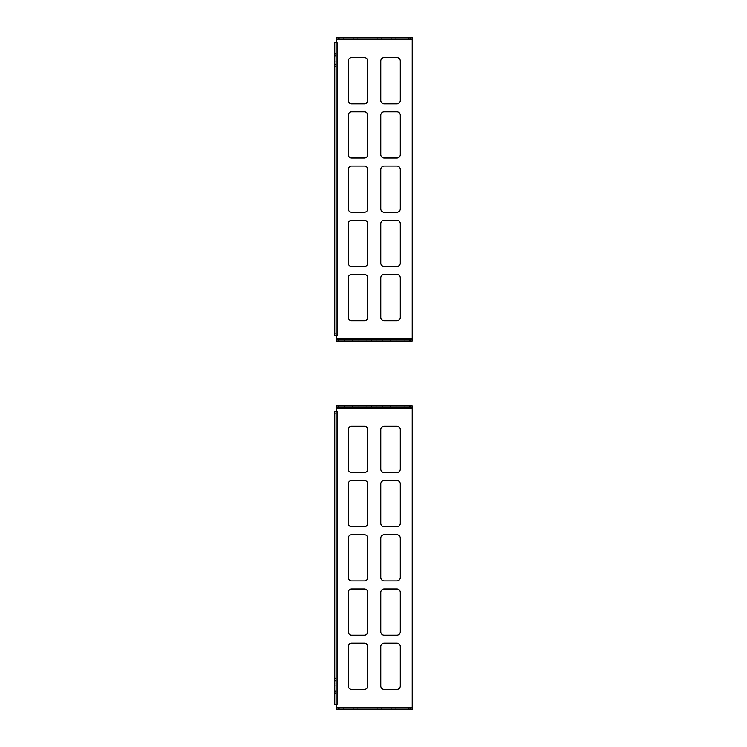 <?xml version="1.0" encoding="UTF-8"?>
<svg xmlns="http://www.w3.org/2000/svg" width="747" height="747" viewBox="0 0 747 747"><rect width="100%" height="100%" fill="white"/><g stroke="black" fill="none" stroke-linecap="round" stroke-linejoin="round"><path stroke-width="0.56" stroke-dasharray="3.73 2.8" d="M351.66 472.506A3.408 3.408 0 0 1 348.261 469.097L348.261 429.712A3.408 3.408 0 0 1 351.66 426.304L364.368 426.304A3.408 3.408 0 0 1 367.776 429.712L367.776 469.097A3.408 3.408 0 0 1 364.368 472.506L351.66 472.506L364.368 472.506A3.408 3.408 0 0 0 367.776 469.097L367.776 429.712A3.408 3.408 0 0 0 364.368 426.304L351.66 426.304A3.408 3.408 0 0 0 348.261 429.712L348.261 469.097A3.408 3.408 0 0 0 351.66 472.506L364.368 472.506M351.66 526.719A3.408 3.408 0 0 1 348.261 523.311L348.261 483.935A3.408 3.408 0 0 1 351.66 480.526L364.368 480.526A3.408 3.408 0 0 1 367.776 483.935L367.776 523.311A3.408 3.408 0 0 1 364.368 526.719L351.66 526.719L364.368 526.719A3.408 3.408 0 0 0 367.776 523.311L367.776 483.935A3.408 3.408 0 0 0 364.368 480.526L351.66 480.526A3.408 3.408 0 0 0 348.261 483.935L348.261 523.311A3.408 3.408 0 0 0 351.66 526.719L364.368 526.719M351.66 580.933A3.408 3.408 0 0 1 348.261 577.534L348.261 538.148A3.408 3.408 0 0 1 351.66 534.74L364.368 534.74A3.408 3.408 0 0 1 367.776 538.148L367.776 577.534A3.408 3.408 0 0 1 364.368 580.933L351.66 580.933L364.368 580.933A3.408 3.408 0 0 0 367.776 577.534L367.776 538.148A3.408 3.408 0 0 0 364.368 534.74L351.66 534.74A3.408 3.408 0 0 0 348.261 538.148L348.261 577.534A3.408 3.408 0 0 0 351.66 580.933L364.368 580.933M351.66 635.155A3.408 3.408 0 0 1 348.261 631.747L348.261 592.362A3.408 3.408 0 0 1 351.66 588.963L364.368 588.963A3.408 3.408 0 0 1 367.776 592.362L367.776 631.747A3.408 3.408 0 0 1 364.368 635.155L351.66 635.155L364.368 635.155A3.408 3.408 0 0 0 367.776 631.747L367.776 592.362A3.408 3.408 0 0 0 364.368 588.963L351.66 588.963A3.408 3.408 0 0 0 348.261 592.362L348.261 631.747A3.408 3.408 0 0 0 351.66 635.155L364.368 635.155M351.66 689.369A3.408 3.408 0 0 1 348.261 685.97L348.261 646.585A3.408 3.408 0 0 1 351.66 643.176L364.368 643.176A3.408 3.408 0 0 1 367.776 646.585L367.776 685.97A3.408 3.408 0 0 1 364.368 689.369L351.66 689.369L364.368 689.369A3.408 3.408 0 0 0 367.776 685.97L367.776 646.585A3.408 3.408 0 0 0 364.368 643.176L351.66 643.176A3.408 3.408 0 0 0 348.261 646.585L348.261 685.97A3.408 3.408 0 0 0 351.66 689.369L364.368 689.369M336.327 708.091L412.232 708.091L336.327 708.091L338.494 708.091L338.494 709.65L336.327 709.65L412.232 709.65L336.327 709.65L336.327 707.306L412.232 707.306L412.232 408.376L412.232 709.65L412.232 707.306L336.327 707.306L336.327 709.65L336.327 704.234L337.112 704.225L334.768 704.225L337.112 704.234L336.327 704.234L336.327 411.457L337.112 411.448L336.327 411.448L336.327 408.376L336.327 411.448L337.112 411.448L334.768 411.457L337.112 411.457L336.327 411.448L336.327 406.032L336.327 408.376L336.327 406.032L412.232 406.032L412.232 407.591L336.327 407.591L338.494 407.591L338.494 406.032L336.327 406.032L412.232 406.032L338.494 406.032M400.308 646.585L400.308 685.97A3.408 3.408 0 0 1 396.9 689.369L384.191 689.369A3.408 3.408 0 0 1 380.783 685.97L380.783 646.585A3.408 3.408 0 0 1 384.191 643.176L396.9 643.176A3.408 3.408 0 0 1 400.308 646.585A3.408 3.408 0 0 0 396.9 643.176L384.191 643.176A3.408 3.408 0 0 0 380.783 646.585L380.783 685.97A3.408 3.408 0 0 0 384.191 689.369L396.9 689.369A3.408 3.408 0 0 0 400.308 685.97L400.308 646.585L400.308 685.97M400.308 592.362L400.308 631.747A3.408 3.408 0 0 1 396.9 635.155L384.191 635.155A3.408 3.408 0 0 1 380.783 631.747L380.783 592.362A3.408 3.408 0 0 1 384.191 588.963L396.9 588.963A3.408 3.408 0 0 1 400.308 592.362A3.408 3.408 0 0 0 396.9 588.963L384.191 588.963A3.408 3.408 0 0 0 380.783 592.362L380.783 631.747A3.408 3.408 0 0 0 384.191 635.155L396.9 635.155A3.408 3.408 0 0 0 400.308 631.747L400.308 592.362L400.308 631.747M400.308 538.148L400.308 577.534A3.408 3.408 0 0 1 396.9 580.933L384.191 580.933A3.408 3.408 0 0 1 380.783 577.534L380.783 538.148A3.408 3.408 0 0 1 384.191 534.74L396.9 534.74A3.408 3.408 0 0 1 400.308 538.148A3.408 3.408 0 0 0 396.9 534.74L384.191 534.74A3.408 3.408 0 0 0 380.783 538.148L380.783 577.534A3.408 3.408 0 0 0 384.191 580.933L396.9 580.933A3.408 3.408 0 0 0 400.308 577.534L400.308 538.148L400.308 577.534M400.308 483.935L400.308 523.311A3.408 3.408 0 0 1 396.9 526.719L384.191 526.719A3.408 3.408 0 0 1 380.783 523.311L380.783 483.935A3.408 3.408 0 0 1 384.191 480.526L396.9 480.526A3.408 3.408 0 0 1 400.308 483.935A3.408 3.408 0 0 0 396.9 480.526L384.191 480.526A3.408 3.408 0 0 0 380.783 483.935L380.783 523.311A3.408 3.408 0 0 0 384.191 526.719L396.9 526.719A3.408 3.408 0 0 0 400.308 523.311L400.308 483.935L400.308 523.311M400.308 429.712L400.308 469.097A3.408 3.408 0 0 1 396.9 472.506L384.191 472.506A3.408 3.408 0 0 1 380.783 469.097L380.783 429.712A3.408 3.408 0 0 1 384.191 426.304L396.9 426.304A3.408 3.408 0 0 1 400.308 429.712A3.408 3.408 0 0 0 396.9 426.304L384.191 426.304A3.408 3.408 0 0 0 380.783 429.712L380.783 469.097A3.408 3.408 0 0 0 384.191 472.506L396.9 472.506A3.408 3.408 0 0 0 400.308 469.097L400.308 429.712L400.308 469.097M334.768 704.225L334.768 411.457L334.768 413.623L334.768 411.457L336.327 411.457L336.327 704.225L336.327 411.457L336.327 413.623L334.768 413.623L334.768 702.059L334.768 413.623L336.327 413.623L336.327 704.225L337.112 704.234L334.768 704.225L334.768 702.059L336.327 702.059L334.768 702.059L334.768 704.225M336.327 707.306L412.232 707.306L412.232 407.591L338.494 407.591M412.232 408.376L412.232 406.032L412.232 408.376L336.327 408.376M334.768 682.618L334.768 693.515L334.768 678.463L334.768 682.618L336.327 682.618L336.327 693.515L336.327 682.618M344.46 406.032L339.035 406.032L344.46 406.032L344.46 407.591L339.035 407.591L344.46 407.591L344.46 406.032L339.035 406.032L339.035 407.591L339.035 406.032L344.46 406.032L344.46 407.591L339.035 407.591L344.46 407.591L344.46 406.032M371.567 406.032L366.151 406.032L371.567 406.032L371.567 407.591L366.151 407.591L371.567 407.591L371.567 406.032L366.151 406.032L366.151 407.591L366.151 406.032L371.567 406.032L371.567 407.591L366.151 407.591L371.567 407.591L371.567 406.032M395.966 406.032L390.55 406.032L395.966 406.032L395.966 407.591L390.55 407.591L395.966 407.591L395.966 406.032L390.55 406.032L390.55 407.591L390.55 406.032L395.966 406.032L395.966 407.591L390.55 407.591L395.966 407.591L395.966 406.032M409.524 406.032L404.099 406.032L409.524 406.032L409.524 407.591L404.099 407.591L409.524 407.591L409.524 406.032L404.099 406.032L404.099 407.591L404.099 406.032L409.524 406.032L409.524 407.591L404.099 407.591L409.524 407.591L409.524 406.032M382.417 406.032L376.992 406.032L382.417 406.032L382.417 407.591L376.992 407.591L382.417 407.591L382.417 406.032L376.992 406.032L376.992 407.591L376.992 406.032L382.417 406.032L382.417 407.591L376.992 407.591L382.417 407.591L382.417 406.032M358.018 406.032L352.593 406.032L358.018 406.032L358.018 407.591L352.593 407.591L358.018 407.591L358.018 406.032L352.593 406.032L352.593 407.591L352.593 406.032L358.018 406.032L358.018 407.591L352.593 407.591L358.018 407.591L358.018 406.032M357.225 709.65L353.387 709.65L357.225 709.65L353.387 709.65L357.225 709.65L357.225 708.091L353.387 708.091L357.225 708.091L353.387 708.091L357.225 708.091L357.225 709.65M381.624 709.65L377.786 709.65L381.624 709.65L377.786 709.65L381.624 709.65L381.624 708.091L377.786 708.091L381.624 708.091L377.786 708.091L381.624 708.091L381.624 709.65M408.73 709.65L404.893 709.65L408.73 709.65L404.893 709.65L408.73 709.65L408.73 708.091L404.893 708.091L408.73 708.091L404.893 708.091L408.73 708.091L408.73 709.65M338.494 709.65L412.232 709.65L412.232 707.306M395.172 709.65L391.335 709.65L395.172 709.65L391.335 709.65L395.172 709.65L395.172 708.091L391.335 708.091L395.172 708.091L391.335 708.091L395.172 708.091L395.172 709.65M370.783 709.65L366.936 709.65L370.783 709.65L366.936 709.65L370.783 709.65L370.783 708.091L366.936 708.091L370.783 708.091L366.936 708.091L370.783 708.091L370.783 709.65M343.667 709.65L339.829 709.65L343.667 709.65L339.829 709.65L343.667 709.65L343.667 708.091L339.829 708.091L343.667 708.091L339.829 708.091L343.667 708.091L343.667 709.65M412.232 708.091L410.066 708.091L410.066 709.65M338.494 708.091L410.066 708.091M410.066 407.591L410.066 406.032M336.327 692.03L336.327 678.472L336.327 692.03L334.768 692.03L334.768 678.472L334.768 693.384L334.768 690.676L336.327 690.676L334.768 690.676L334.768 693.384L334.768 692.03L336.327 692.03M336.327 685.232L334.768 685.232L336.327 685.251M336.327 681.068L334.768 681.068M336.327 683.897L334.768 683.897M334.768 680.48L336.327 680.48M334.768 685.195L336.327 685.195M364.368 426.304L351.66 426.304M348.261 429.712L348.261 469.097M367.776 469.097L367.776 429.712M364.368 480.526L351.66 480.526M348.261 483.935L348.261 523.311M367.776 523.311L367.776 483.935M364.368 534.74L351.66 534.74M348.261 538.148L348.261 577.534M367.776 577.534L367.776 538.148M364.368 588.963L351.66 588.963M348.261 592.362L348.261 631.747M367.776 631.747L367.776 592.362M364.368 643.176L351.66 643.176M348.261 646.585L348.261 685.97M367.776 685.97L367.776 646.585M380.783 646.585L380.783 685.97M384.191 689.369L396.9 689.369M396.9 643.176L384.191 643.176M380.783 592.362L380.783 631.747M384.191 635.155L396.9 635.155M396.9 588.963L384.191 588.963M380.783 538.148L380.783 577.534M384.191 580.933L396.9 580.933M396.9 534.74L384.191 534.74M380.783 483.935L380.783 523.311M384.191 526.719L396.9 526.719M396.9 480.526L384.191 480.526M380.783 429.712L380.783 469.097M384.191 472.506L396.9 472.506M396.9 426.304L384.191 426.304M412.232 407.591L336.327 407.591M336.327 678.472L336.327 677.118L336.327 678.472L334.768 678.472L334.768 677.118L334.768 678.472L336.327 678.472L334.768 678.463M339.035 407.591L339.035 406.032L339.035 407.591M366.151 407.591L366.151 406.032L366.151 407.591M390.55 407.591L390.55 406.032L390.55 407.591M404.099 407.591L404.099 406.032L404.099 407.591M376.992 407.591L376.992 406.032L376.992 407.591M352.593 407.591L352.593 406.032L352.593 407.591M336.327 693.384L334.768 693.384L336.327 693.384M364.368 320.696L351.66 320.696L364.368 320.696A3.408 3.408 0 0 0 367.776 317.288L367.776 277.903A3.408 3.408 0 0 0 364.368 274.494L351.66 274.494A3.408 3.408 0 0 0 348.261 277.903L348.261 317.288A3.408 3.408 0 0 0 351.66 320.696L364.368 320.696A3.408 3.408 0 0 0 367.776 317.288M364.368 266.474L351.66 266.474L364.368 266.474A3.408 3.408 0 0 0 367.776 263.065L367.776 223.689A3.408 3.408 0 0 0 364.368 220.281L351.66 220.281A3.408 3.408 0 0 0 348.261 223.689L348.261 263.065A3.408 3.408 0 0 0 351.66 266.474L364.368 266.474A3.408 3.408 0 0 0 367.776 263.065M364.368 212.26L351.66 212.26L364.368 212.26A3.408 3.408 0 0 0 367.776 208.852L367.776 169.466A3.408 3.408 0 0 0 364.368 166.067L351.66 166.067A3.408 3.408 0 0 0 348.261 169.466L348.261 208.852A3.408 3.408 0 0 0 351.66 212.26L364.368 212.26A3.408 3.408 0 0 0 367.776 208.852M364.368 158.037L351.66 158.037L364.368 158.037A3.408 3.408 0 0 0 367.776 154.638L367.776 115.253A3.408 3.408 0 0 0 364.368 111.845L351.66 111.845A3.408 3.408 0 0 0 348.261 115.253L348.261 154.638A3.408 3.408 0 0 0 351.66 158.037L364.368 158.037A3.408 3.408 0 0 0 367.776 154.638M364.368 103.824L351.66 103.824L364.368 103.824A3.408 3.408 0 0 0 367.776 100.415L367.776 61.03A3.408 3.408 0 0 0 364.368 57.631L351.66 57.631A3.408 3.408 0 0 0 348.261 61.03L348.261 100.415A3.408 3.408 0 0 0 351.66 103.824L364.368 103.824A3.408 3.408 0 0 0 367.776 100.415M338.494 37.35L412.232 37.35L412.232 39.694L412.232 37.35L336.327 37.35L336.327 42.766L337.112 42.766L334.768 42.775L337.112 42.775L337.112 335.543L336.327 335.552L336.327 340.968L412.232 340.968L412.232 37.35L336.327 37.35L336.327 39.694L336.327 37.35L338.494 37.35L338.494 38.909L336.327 38.909L412.232 38.909L338.494 38.909M380.783 100.415L380.783 61.03A3.408 3.408 0 0 1 384.191 57.631L396.9 57.631A3.408 3.408 0 0 1 400.308 61.03L400.308 100.415A3.408 3.408 0 0 1 396.9 103.824L384.191 103.824A3.408 3.408 0 0 1 380.783 100.415L380.783 61.03L380.783 100.415A3.408 3.408 0 0 0 384.191 103.824L396.9 103.824A3.408 3.408 0 0 0 400.308 100.415L400.308 61.03A3.408 3.408 0 0 0 396.9 57.631L384.191 57.631A3.408 3.408 0 0 0 380.783 61.03M380.783 154.638L380.783 115.253A3.408 3.408 0 0 1 384.191 111.845L396.9 111.845A3.408 3.408 0 0 1 400.308 115.253L400.308 154.638A3.408 3.408 0 0 1 396.9 158.037L384.191 158.037A3.408 3.408 0 0 1 380.783 154.638L380.783 115.253L380.783 154.638A3.408 3.408 0 0 0 384.191 158.037L396.9 158.037A3.408 3.408 0 0 0 400.308 154.638L400.308 115.253A3.408 3.408 0 0 0 396.9 111.845L384.191 111.845A3.408 3.408 0 0 0 380.783 115.253M380.783 208.852L380.783 169.466A3.408 3.408 0 0 1 384.191 166.067L396.9 166.067A3.408 3.408 0 0 1 400.308 169.466L400.308 208.852A3.408 3.408 0 0 1 396.9 212.26L384.191 212.26A3.408 3.408 0 0 1 380.783 208.852L380.783 169.466L380.783 208.852A3.408 3.408 0 0 0 384.191 212.26L396.9 212.26A3.408 3.408 0 0 0 400.308 208.852L400.308 169.466A3.408 3.408 0 0 0 396.9 166.067L384.191 166.067A3.408 3.408 0 0 0 380.783 169.466M380.783 263.065L380.783 223.689A3.408 3.408 0 0 1 384.191 220.281L396.9 220.281A3.408 3.408 0 0 1 400.308 223.689L400.308 263.065A3.408 3.408 0 0 1 396.9 266.474L384.191 266.474A3.408 3.408 0 0 1 380.783 263.065L380.783 223.689L380.783 263.065A3.408 3.408 0 0 0 384.191 266.474L396.9 266.474A3.408 3.408 0 0 0 400.308 263.065L400.308 223.689A3.408 3.408 0 0 0 396.9 220.281L384.191 220.281A3.408 3.408 0 0 0 380.783 223.689M380.783 317.288L380.783 277.903A3.408 3.408 0 0 1 384.191 274.494L396.9 274.494A3.408 3.408 0 0 1 400.308 277.903L400.308 317.288A3.408 3.408 0 0 1 396.9 320.696L384.191 320.696A3.408 3.408 0 0 1 380.783 317.288L380.783 277.903L380.783 317.288A3.408 3.408 0 0 0 384.191 320.696L396.9 320.696A3.408 3.408 0 0 0 400.308 317.288L400.308 277.903A3.408 3.408 0 0 0 396.9 274.494L384.191 274.494A3.408 3.408 0 0 0 380.783 277.903M412.232 39.694L336.327 39.694L412.232 39.694L336.327 39.694L336.327 42.766L337.112 42.775L337.112 335.543L336.327 335.552L336.327 340.968L412.232 340.968L412.232 338.624L412.232 340.968L336.327 340.968L336.327 338.624L412.232 338.624L336.327 338.624L412.232 338.624L412.232 39.694L412.232 338.624M336.327 338.624L336.327 335.552L334.768 335.543L336.327 335.543L336.327 333.377L336.327 335.543L337.112 335.552L334.768 335.543L334.768 42.775L334.768 44.941L334.768 42.775L336.327 42.775L336.327 335.543L336.327 39.694M357.225 38.909L353.387 38.909L357.225 38.909L357.225 37.35L353.387 37.35L357.225 37.35L353.387 37.35L357.225 37.35L357.225 38.909L353.387 38.909L357.225 38.909M381.624 38.909L377.786 38.909L381.624 38.909L381.624 37.35L377.786 37.35L381.624 37.35L377.786 37.35L381.624 37.35L381.624 38.909L377.786 38.909L381.624 38.909M408.73 38.909L404.893 38.909L408.73 38.909L408.73 37.35L404.893 37.35L408.73 37.35L404.893 37.35L408.73 37.35L408.73 38.909L404.893 38.909L408.73 38.909M395.172 38.909L391.335 38.909L395.172 38.909L395.172 37.35L391.335 37.35L395.172 37.35L391.335 37.35L395.172 37.35L395.172 38.909L391.335 38.909L395.172 38.909M370.783 38.909L366.936 38.909L370.783 38.909L370.783 37.35L366.936 37.35L370.783 37.35L366.936 37.35L370.783 37.35L370.783 38.909L366.936 38.909L370.783 38.909M343.667 38.909L339.829 38.909L343.667 38.909L343.667 37.35L339.829 37.35L343.667 37.35L339.829 37.35L343.667 37.35L343.667 38.909L339.829 38.909L343.667 38.909M339.035 340.968L344.46 340.968L339.035 340.968L339.035 339.409L344.46 339.409L339.035 339.409L339.035 340.968L344.46 340.968L344.46 339.409L344.46 340.968L339.035 340.968L339.035 339.409L344.46 339.409L339.035 339.409L339.035 340.968M366.151 340.968L371.567 340.968L366.151 340.968L366.151 339.409L371.567 339.409L366.151 339.409L366.151 340.968L371.567 340.968L371.567 339.409L371.567 340.968L366.151 340.968L366.151 339.409L371.567 339.409L366.151 339.409L366.151 340.968M390.55 340.968L395.966 340.968L390.55 340.968L390.55 339.409L395.966 339.409L390.55 339.409L390.55 340.968L395.966 340.968L395.966 339.409L395.966 340.968L390.55 340.968L390.55 339.409L395.966 339.409L390.55 339.409L390.55 340.968M404.099 340.968L409.524 340.968L404.099 340.968L404.099 339.409L409.524 339.409L404.099 339.409L404.099 340.968L409.524 340.968L409.524 339.409L409.524 340.968L404.099 340.968L404.099 339.409L409.524 339.409L404.099 339.409L404.099 340.968M376.992 340.968L382.417 340.968L376.992 340.968L376.992 339.409L382.417 339.409L376.992 339.409L376.992 340.968L382.417 340.968L382.417 339.409L382.417 340.968L376.992 340.968L376.992 339.409L382.417 339.409L376.992 339.409L376.992 340.968M352.593 340.968L358.018 340.968L352.593 340.968L352.593 339.409L358.018 339.409L352.593 339.409L352.593 340.968L358.018 340.968L358.018 339.409L358.018 340.968L352.593 340.968L352.593 339.409L358.018 339.409L352.593 339.409L352.593 340.968M410.066 340.968L410.066 339.409L412.232 339.409L336.327 339.409L410.066 339.409M410.066 37.35L410.066 38.909M338.494 340.968L338.494 339.409M336.327 333.377L336.327 44.941L334.768 44.941L334.768 333.377L334.768 44.941L336.327 44.941L336.327 333.377L334.768 333.377L334.768 335.543L334.768 333.377L336.327 333.377M336.327 53.616L336.327 56.324L336.327 53.616L336.327 54.97L336.327 53.616L334.768 53.616L334.768 56.324L336.327 56.324L334.768 56.324L334.768 53.616L334.768 68.528L334.768 53.616L334.768 54.97L334.768 53.616L336.327 53.616L334.768 53.616L336.327 53.616L336.327 68.528L336.327 53.485L336.327 69.882L336.327 53.616M334.768 68.528L334.768 53.485L334.768 68.537L336.327 68.537M351.66 274.494A3.408 3.408 0 0 0 348.261 277.903M367.776 277.903A3.408 3.408 0 0 0 364.368 274.494M348.261 317.288A3.408 3.408 0 0 0 351.66 320.696M351.66 220.281A3.408 3.408 0 0 0 348.261 223.689M367.776 223.689A3.408 3.408 0 0 0 364.368 220.281M348.261 263.065A3.408 3.408 0 0 0 351.66 266.474M351.66 166.067A3.408 3.408 0 0 0 348.261 169.466M367.776 169.466A3.408 3.408 0 0 0 364.368 166.067M348.261 208.852A3.408 3.408 0 0 0 351.66 212.26M351.66 111.845A3.408 3.408 0 0 0 348.261 115.253M367.776 115.253A3.408 3.408 0 0 0 364.368 111.845M348.261 154.638A3.408 3.408 0 0 0 351.66 158.037M351.66 57.631A3.408 3.408 0 0 0 348.261 61.03M367.776 61.03A3.408 3.408 0 0 0 364.368 57.631M348.261 100.415A3.408 3.408 0 0 0 351.66 103.824M412.232 339.409L336.327 339.409M336.327 38.909L412.232 38.909M400.308 61.03L400.308 100.415M396.9 103.824L384.191 103.824M384.191 57.631L396.9 57.631M400.308 115.253L400.308 154.638M396.9 158.037L384.191 158.037M384.191 111.845L396.9 111.845M400.308 169.466L400.308 208.852M396.9 212.26L384.191 212.26M384.191 166.067L396.9 166.067M400.308 223.689L400.308 263.065M396.9 266.474L384.191 266.474M384.191 220.281L396.9 220.281M400.308 277.903L400.308 317.288M396.9 320.696L384.191 320.696M384.191 274.494L396.9 274.494M337.112 335.552L337.112 42.775M336.327 61.768L334.768 61.768L336.327 61.749M336.327 64.382L334.768 64.382M336.327 65.932L334.768 65.932M336.327 63.103L334.768 63.103M334.768 66.52L336.327 66.52M334.768 61.805L336.327 61.805M344.46 339.409L344.46 340.968L344.46 339.409M371.567 339.409L371.567 340.968L371.567 339.409M395.966 339.409L395.966 340.968L395.966 339.409M409.524 339.409L409.524 340.968L409.524 339.409M382.417 339.409L382.417 340.968L382.417 339.409M358.018 339.409L358.018 340.968L358.018 339.409M337.112 411.457L337.112 704.225M336.327 691.582L334.768 691.582M336.327 692.73L334.768 692.73M336.327 54.97L334.768 54.97L336.327 54.97M336.327 55.418L334.768 55.418M336.327 54.27L334.768 54.27M334.768 693.515L336.327 693.515M353.387 708.091L353.387 709.65L353.387 708.091M377.786 708.091L377.786 709.65L377.786 708.091M404.893 708.091L404.893 709.65L404.893 708.091M391.335 708.091L391.335 709.65L391.335 708.091M366.936 708.091L366.936 709.65L366.936 708.091M339.829 708.091L339.829 709.65L339.829 708.091M334.768 677.118L336.327 677.118M353.387 38.909L353.387 37.35L353.387 38.909M377.786 38.909L377.786 37.35L377.786 38.909M404.893 38.909L404.893 37.35L404.893 38.909M391.335 38.909L391.335 37.35L391.335 38.909M366.936 38.909L366.936 37.35L366.936 38.909M339.829 38.909L339.829 37.35L339.829 38.909M334.768 69.882L336.327 69.882M334.768 53.485L336.327 53.485"/><path stroke-width="1.12" d="M351.66 472.506A3.408 3.408 0 0 1 348.261 469.097A3.408 3.408 0 0 0 351.66 472.506L364.368 472.506A3.408 3.408 0 0 0 367.776 469.097L367.776 429.712A3.408 3.408 0 0 0 364.368 426.304L351.66 426.304A3.408 3.408 0 0 0 348.261 429.712L348.261 469.097M351.66 526.719A3.408 3.408 0 0 1 348.261 523.311A3.408 3.408 0 0 0 351.66 526.719L364.368 526.719A3.408 3.408 0 0 0 367.776 523.311L367.776 483.935A3.408 3.408 0 0 0 364.368 480.526L351.66 480.526A3.408 3.408 0 0 0 348.261 483.935L348.261 523.311M351.66 580.933A3.408 3.408 0 0 1 348.261 577.534A3.408 3.408 0 0 0 351.66 580.933L364.368 580.933A3.408 3.408 0 0 0 367.776 577.534L367.776 538.148A3.408 3.408 0 0 0 364.368 534.74L351.66 534.74A3.408 3.408 0 0 0 348.261 538.148L348.261 577.534M351.66 635.155A3.408 3.408 0 0 1 348.261 631.747A3.408 3.408 0 0 0 351.66 635.155L364.368 635.155A3.408 3.408 0 0 0 367.776 631.747L367.776 592.362A3.408 3.408 0 0 0 364.368 588.963L351.66 588.963A3.408 3.408 0 0 0 348.261 592.362L348.261 631.747M351.66 689.369A3.408 3.408 0 0 1 348.261 685.97A3.408 3.408 0 0 0 351.66 689.369L364.368 689.369A3.408 3.408 0 0 0 367.776 685.97L367.776 646.585A3.408 3.408 0 0 0 364.368 643.176L351.66 643.176A3.408 3.408 0 0 0 348.261 646.585L348.261 685.97M400.308 685.97A3.408 3.408 0 0 1 396.9 689.369A3.408 3.408 0 0 0 400.308 685.97L400.308 646.585A3.408 3.408 0 0 0 396.9 643.176L384.191 643.176A3.408 3.408 0 0 0 380.783 646.585L380.783 685.97A3.408 3.408 0 0 0 384.191 689.369A3.408 3.408 0 0 1 380.783 685.97M400.308 631.747A3.408 3.408 0 0 1 396.9 635.155A3.408 3.408 0 0 0 400.308 631.747L400.308 592.362A3.408 3.408 0 0 0 396.9 588.963L384.191 588.963A3.408 3.408 0 0 0 380.783 592.362L380.783 631.747A3.408 3.408 0 0 0 384.191 635.155A3.408 3.408 0 0 1 380.783 631.747M400.308 577.534A3.408 3.408 0 0 1 396.9 580.933A3.408 3.408 0 0 0 400.308 577.534L400.308 538.148A3.408 3.408 0 0 0 396.9 534.74L384.191 534.74A3.408 3.408 0 0 0 380.783 538.148L380.783 577.534A3.408 3.408 0 0 0 384.191 580.933A3.408 3.408 0 0 1 380.783 577.534M400.308 523.311A3.408 3.408 0 0 1 396.9 526.719A3.408 3.408 0 0 0 400.308 523.311L400.308 483.935A3.408 3.408 0 0 0 396.9 480.526L384.191 480.526A3.408 3.408 0 0 0 380.783 483.935L380.783 523.311A3.408 3.408 0 0 0 384.191 526.719A3.408 3.408 0 0 1 380.783 523.311M400.308 469.097A3.408 3.408 0 0 1 396.9 472.506A3.408 3.408 0 0 0 400.308 469.097L400.308 429.712A3.408 3.408 0 0 0 396.9 426.304L384.191 426.304A3.408 3.408 0 0 0 380.783 429.712L380.783 469.097A3.408 3.408 0 0 0 384.191 472.506A3.408 3.408 0 0 1 380.783 469.097M337.112 704.225L337.112 411.457L336.327 411.448L336.327 406.032L412.232 406.032L412.232 708.091L336.327 708.091L336.327 704.234L337.112 704.234L334.768 704.225L334.768 411.457L337.112 411.457M364.368 426.304A3.408 3.408 0 0 1 367.776 429.712M367.776 469.097A3.408 3.408 0 0 1 364.368 472.506M348.261 429.712A3.408 3.408 0 0 1 351.66 426.304M364.368 480.526A3.408 3.408 0 0 1 367.776 483.935M367.776 523.311A3.408 3.408 0 0 1 364.368 526.719M348.261 483.935A3.408 3.408 0 0 1 351.66 480.526M364.368 534.74A3.408 3.408 0 0 1 367.776 538.148M367.776 577.534A3.408 3.408 0 0 1 364.368 580.933M348.261 538.148A3.408 3.408 0 0 1 351.66 534.74M364.368 588.963A3.408 3.408 0 0 1 367.776 592.362M367.776 631.747A3.408 3.408 0 0 1 364.368 635.155M348.261 592.362A3.408 3.408 0 0 1 351.66 588.963M364.368 643.176A3.408 3.408 0 0 1 367.776 646.585M367.776 685.97A3.408 3.408 0 0 1 364.368 689.369M348.261 646.585A3.408 3.408 0 0 1 351.66 643.176M412.232 708.091L412.232 709.65L336.327 709.65L336.327 708.091M380.783 646.585A3.408 3.408 0 0 1 384.191 643.176M396.9 643.176A3.408 3.408 0 0 1 400.308 646.585M384.191 689.369L396.9 689.369M380.783 592.362A3.408 3.408 0 0 1 384.191 588.963M396.9 588.963A3.408 3.408 0 0 1 400.308 592.362M384.191 635.155L396.9 635.155M380.783 538.148A3.408 3.408 0 0 1 384.191 534.74M396.9 534.74A3.408 3.408 0 0 1 400.308 538.148M384.191 580.933L396.9 580.933M380.783 483.935A3.408 3.408 0 0 1 384.191 480.526M396.9 480.526A3.408 3.408 0 0 1 400.308 483.935M384.191 526.719L396.9 526.719M380.783 429.712A3.408 3.408 0 0 1 384.191 426.304M396.9 426.304A3.408 3.408 0 0 1 400.308 429.712M384.191 472.506L396.9 472.506M338.494 709.65L338.494 708.091M410.066 406.032L410.066 407.591L412.232 407.591M336.327 407.591L410.066 407.591M410.066 709.65L410.066 708.091M338.494 406.032L338.494 407.591M367.776 317.288A3.408 3.408 0 0 1 364.368 320.696A3.408 3.408 0 0 0 367.776 317.288L367.776 277.903A3.408 3.408 0 0 0 364.368 274.494A3.408 3.408 0 0 1 367.776 277.903M351.66 320.696A3.408 3.408 0 0 1 348.261 317.288A3.408 3.408 0 0 0 351.66 320.696L364.368 320.696M348.261 277.903A3.408 3.408 0 0 1 351.66 274.494A3.408 3.408 0 0 0 348.261 277.903L348.261 317.288M367.776 263.065A3.408 3.408 0 0 1 364.368 266.474A3.408 3.408 0 0 0 367.776 263.065L367.776 223.689A3.408 3.408 0 0 0 364.368 220.281A3.408 3.408 0 0 1 367.776 223.689M351.66 266.474A3.408 3.408 0 0 1 348.261 263.065A3.408 3.408 0 0 0 351.66 266.474L364.368 266.474M348.261 223.689A3.408 3.408 0 0 1 351.66 220.281A3.408 3.408 0 0 0 348.261 223.689L348.261 263.065M367.776 208.852A3.408 3.408 0 0 1 364.368 212.26A3.408 3.408 0 0 0 367.776 208.852L367.776 169.466A3.408 3.408 0 0 0 364.368 166.067A3.408 3.408 0 0 1 367.776 169.466M351.66 212.26A3.408 3.408 0 0 1 348.261 208.852A3.408 3.408 0 0 0 351.66 212.26L364.368 212.26M348.261 169.466A3.408 3.408 0 0 1 351.66 166.067A3.408 3.408 0 0 0 348.261 169.466L348.261 208.852M367.776 154.638A3.408 3.408 0 0 1 364.368 158.037A3.408 3.408 0 0 0 367.776 154.638L367.776 115.253A3.408 3.408 0 0 0 364.368 111.845A3.408 3.408 0 0 1 367.776 115.253M351.66 158.037A3.408 3.408 0 0 1 348.261 154.638A3.408 3.408 0 0 0 351.66 158.037L364.368 158.037M348.261 115.253A3.408 3.408 0 0 1 351.66 111.845A3.408 3.408 0 0 0 348.261 115.253L348.261 154.638M367.776 100.415A3.408 3.408 0 0 1 364.368 103.824A3.408 3.408 0 0 0 367.776 100.415L367.776 61.03A3.408 3.408 0 0 0 364.368 57.631A3.408 3.408 0 0 1 367.776 61.03M351.66 103.824A3.408 3.408 0 0 1 348.261 100.415A3.408 3.408 0 0 0 351.66 103.824L364.368 103.824M348.261 61.03A3.408 3.408 0 0 1 351.66 57.631A3.408 3.408 0 0 0 348.261 61.03L348.261 100.415M336.327 38.909L338.494 38.909L338.494 37.35L336.327 37.35L336.327 42.766L337.112 42.775L334.768 42.775L334.768 335.543L337.112 335.543L336.327 335.552L336.327 339.409L338.494 339.409L338.494 340.968L336.327 340.968L336.327 339.409M380.783 61.03A3.408 3.408 0 0 1 384.191 57.631A3.408 3.408 0 0 0 380.783 61.03L380.783 100.415A3.408 3.408 0 0 0 384.191 103.824A3.408 3.408 0 0 1 380.783 100.415M396.9 57.631A3.408 3.408 0 0 1 400.308 61.03A3.408 3.408 0 0 0 396.9 57.631L384.191 57.631M400.308 100.415A3.408 3.408 0 0 1 396.9 103.824A3.408 3.408 0 0 0 400.308 100.415L400.308 61.03M380.783 115.253A3.408 3.408 0 0 1 384.191 111.845A3.408 3.408 0 0 0 380.783 115.253L380.783 154.638A3.408 3.408 0 0 0 384.191 158.037A3.408 3.408 0 0 1 380.783 154.638M396.9 111.845A3.408 3.408 0 0 1 400.308 115.253A3.408 3.408 0 0 0 396.9 111.845L384.191 111.845M400.308 154.638A3.408 3.408 0 0 1 396.9 158.037A3.408 3.408 0 0 0 400.308 154.638L400.308 115.253M380.783 169.466A3.408 3.408 0 0 1 384.191 166.067A3.408 3.408 0 0 0 380.783 169.466L380.783 208.852A3.408 3.408 0 0 0 384.191 212.26A3.408 3.408 0 0 1 380.783 208.852M396.9 166.067A3.408 3.408 0 0 1 400.308 169.466A3.408 3.408 0 0 0 396.9 166.067L384.191 166.067M400.308 208.852A3.408 3.408 0 0 1 396.9 212.26A3.408 3.408 0 0 0 400.308 208.852L400.308 169.466M380.783 223.689A3.408 3.408 0 0 1 384.191 220.281A3.408 3.408 0 0 0 380.783 223.689L380.783 263.065A3.408 3.408 0 0 0 384.191 266.474A3.408 3.408 0 0 1 380.783 263.065M396.9 220.281A3.408 3.408 0 0 1 400.308 223.689A3.408 3.408 0 0 0 396.9 220.281L384.191 220.281M400.308 263.065A3.408 3.408 0 0 1 396.9 266.474A3.408 3.408 0 0 0 400.308 263.065L400.308 223.689M380.783 277.903A3.408 3.408 0 0 1 384.191 274.494A3.408 3.408 0 0 0 380.783 277.903L380.783 317.288A3.408 3.408 0 0 0 384.191 320.696A3.408 3.408 0 0 1 380.783 317.288M396.9 274.494A3.408 3.408 0 0 1 400.308 277.903A3.408 3.408 0 0 0 396.9 274.494L384.191 274.494M400.308 317.288A3.408 3.408 0 0 1 396.9 320.696A3.408 3.408 0 0 0 400.308 317.288L400.308 277.903M364.368 274.494L351.66 274.494M364.368 220.281L351.66 220.281M364.368 166.067L351.66 166.067M364.368 111.845L351.66 111.845M364.368 57.631L351.66 57.631M336.327 39.694L412.232 39.694L412.232 339.409L338.494 339.409M384.191 103.824L396.9 103.824M384.191 158.037L396.9 158.037M384.191 212.26L396.9 212.26M384.191 266.474L396.9 266.474M384.191 320.696L396.9 320.696M412.232 39.694L412.232 37.35L338.494 37.35M410.066 339.409L410.066 340.968L412.232 340.968L412.232 339.409M410.066 340.968L338.494 340.968M412.232 38.909L410.066 38.909L410.066 37.35M338.494 38.909L410.066 38.909M412.232 707.306L336.327 707.306M336.327 408.376L412.232 408.376M337.112 335.543L337.112 42.775M412.232 338.624L336.327 338.624"/></g></svg>
